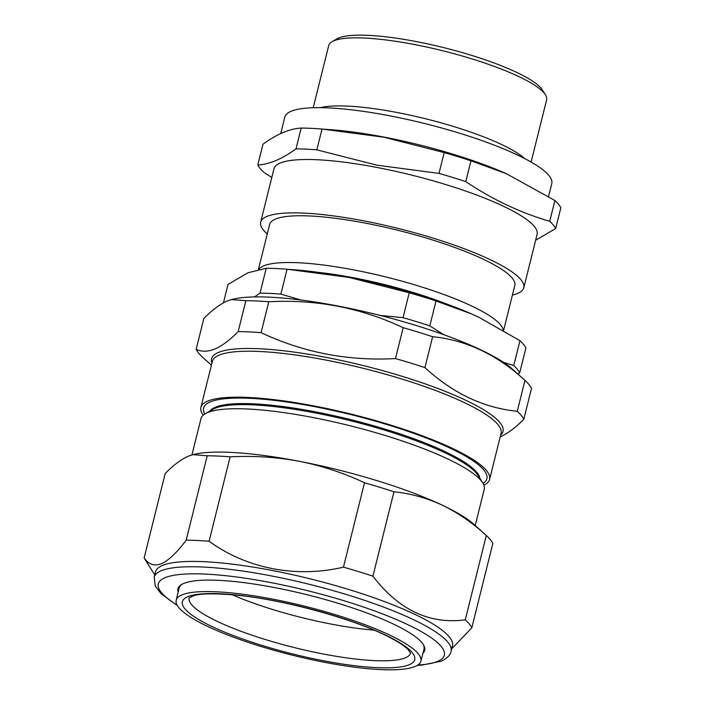 <?xml version="1.0" encoding="UTF-8"?>
<svg xmlns="http://www.w3.org/2000/svg" width="705" height="705" viewBox="0 0 705 705"><rect width="100%" height="100%" fill="white"/><g stroke="black" fill="none" stroke-linecap="round" stroke-linejoin="round"><path stroke-width="1.06" d="M448.248 304.613A119.788 23.996 -166 0 0 319.453 272.5M503.238 330.213A126.327 25.301 -166 0 0 471.486 305.926A126.327 25.301 -166 0 0 343.899 268.111A126.327 25.301 -166 0 0 258.876 269.301M258.435 269.389L269.654 224.393A126.327 25.301 14 0 1 350.923 220.568A126.327 25.301 14 0 1 483.145 259.158A126.327 25.301 14 0 1 514.8 285.516L503.599 330.433M332.134 41.63L337.087 38.793A108.076 21.652 14 0 1 416.479 41.604A108.076 21.652 14 0 1 542.392 89.984L545.441 94.814A112.289 22.489 -166 0 0 414.619 44.556A112.289 22.489 -166 0 0 332.134 41.63A112.289 22.489 -166 0 0 328.724 45.517L313.205 107.733M531.112 162.062L546.631 99.854A112.289 22.489 -166 0 0 545.441 94.814M512.412 295.087A135.589 27.16 -166 0 0 523.789 287.755L537.095 234.386A135.589 27.16 -166 0 0 377.695 167.605A135.589 27.16 -166 0 0 273.972 168.777L260.665 222.154A135.589 27.16 -166 0 0 267.265 233.963M523.789 287.755A135.589 27.16 -166 0 0 364.388 220.982A135.589 27.16 -166 0 0 260.665 222.154M555.663 228.561L560.854 207.755A154.395 30.932 -166 0 0 554.914 200.502L506.305 173.659L470.958 160.81A154.395 30.932 -166 0 0 444.176 152.597L383.996 137.237L322.026 129.033L316.836 149.848L377.025 165.199L438.995 173.404A154.395 30.932 -166 0 1 465.776 181.617C492.575 199.585 520.563 212.813 549.724 221.308A154.395 30.932 -166 0 1 555.663 228.561L535.641 240.22M548.596 196.404L551.777 183.617A137.554 27.557 -166 0 0 390.068 115.876A137.554 27.557 -166 0 0 284.846 117.065L280.731 133.562M506.305 173.659L504.339 172.796A137.554 27.557 -166 0 0 384.745 137.228A137.554 27.557 -166 0 0 331.808 129.782L320.801 128.944A154.395 30.932 -166 0 0 301.185 128.072C289.632 128.715 276.898 134.091 262.983 144.208L257.792 165.014C269.345 164.371 282.088 158.995 296.003 148.878L301.185 128.072M524.723 158.59A112.289 22.489 -166 0 0 397.655 112.606A112.289 22.489 -166 0 0 320.484 107.662M162.467 565.463A152.994 30.65 14 0 1 330.636 584.216A152.994 30.65 14 0 1 452.434 645.903L451.103 651.235A152.994 30.65 14 0 0 329.305 589.556A152.994 30.65 14 0 0 161.137 570.794A152.994 30.65 14 0 0 154.201 577.21L155.532 571.878A152.994 30.65 14 0 1 162.467 565.463M471.804 627.829L492.848 543.432A169.834 34.016 -166 0 0 486.309 535.456C472.456 522.74 457.765 512.641 442.246 505.15C426.622 497.924 410.53 493.474 393.963 491.79A169.834 34.016 -166 0 0 364.503 482.758C343.723 472.967 322.026 465.829 299.431 461.326C276.712 457.096 253.615 455.606 230.13 456.84A169.834 34.016 -166 0 0 207.208 455.783L192.862 454.654L188.314 456.179C181.211 459.299 173.509 465.08 165.19 473.531L144.146 557.919C148.499 564.467 154.289 566.406 161.498 563.727C168.874 560.264 177.096 552.412 186.173 540.18A169.834 34.016 14 0 1 209.094 541.237C246.583 568.6 296.126 578.303 343.458 567.146A169.834 34.016 14 0 1 372.919 576.188C398.818 609.984 429.601 624.542 465.265 619.845A169.834 34.016 14 0 1 471.804 627.829L451.693 648.847M475.214 525.507L484.229 489.349A145.979 29.24 -166 0 0 482.687 482.802L478.06 475.443A139.572 27.953 -166 0 0 354.589 421.749A139.572 27.953 -166 0 0 215.007 408.327A139.572 27.953 -166 0 0 212.928 409.341L205.393 413.659A145.979 29.24 -166 0 0 200.951 418.717L191.936 454.901M482.687 482.802A145.979 29.24 -166 0 0 353.549 426.64A145.979 29.24 -166 0 0 207.561 412.592A145.979 29.24 -166 0 0 205.393 413.659M479.911 478.395A139.572 27.953 -166 0 0 363.401 422.921A139.572 27.953 -166 0 0 215.281 407.261A139.572 27.953 -166 0 0 209.914 411.077M483.031 483.383A145.979 29.24 -166 0 0 383.749 423.582A145.979 29.24 -166 0 0 210.231 401.921A145.979 29.24 -166 0 0 204.811 414.011M245.878 300.7L238.175 331.597C229.856 340.048 222.145 345.829 215.051 348.949C207.984 351.795 201.683 351.927 196.149 349.345L203.851 318.449C212.126 310.041 219.828 304.26 226.975 301.097L231.522 299.572L245.878 300.7A169.834 34.016 14 0 1 268.799 301.758C316.131 299.158 360.925 307.794 403.172 327.675A169.834 34.016 14 0 1 432.632 336.717C466.031 339.995 496.813 354.544 524.978 380.374A169.834 34.016 14 0 1 531.517 388.349L523.806 419.255C515.487 427.697 507.785 433.487 500.682 436.598M203.243 415.174A148.781 29.804 14 0 1 200.89 407.367A148.781 29.804 14 0 1 207.631 401.127A148.781 29.804 14 0 1 371.174 419.369A148.781 29.804 14 0 1 489.614 479.356A148.781 29.804 14 0 1 483.868 485.146M211.412 365.155L202.688 357.329A169.834 34.016 14 0 1 196.149 349.345M178.145 592.165A127.164 25.477 14 0 1 181.802 584.392A127.164 25.477 14 0 1 183.688 583.467A127.164 25.477 14 0 1 310.87 595.699A127.164 25.477 14 0 1 423.361 644.626A127.164 25.477 14 0 1 422.947 653.2M182.401 584.066A126.186 25.274 -166 0 0 179.105 588.146L176.206 600.237A126.072 25.257 14 0 1 263.388 597.399A126.072 25.257 14 0 1 397.488 638.994A126.072 25.257 14 0 1 420.867 661.237A126.072 25.257 14 0 1 333.491 663.951A126.072 25.257 14 0 1 199.603 622.4A126.072 25.257 14 0 1 176.206 600.237M420.867 661.237L423.978 649.199A126.186 25.274 -166 0 0 422.991 644.053M373.985 630.111A113.84 22.807 14 0 1 232.209 594.764M231.522 299.572L232.923 299.228A153.84 30.817 14 0 1 377.325 314.721A153.84 30.817 14 0 1 512.103 368.838L524.978 380.374L517.267 411.271A169.834 34.016 14 0 1 523.806 419.255M517.267 411.271C483.868 407.992 453.086 393.443 424.921 367.613L432.632 336.717M424.921 367.613A169.834 34.016 14 0 0 395.47 358.572L403.172 327.675M395.47 358.572C348.138 361.18 303.344 352.544 261.097 332.663L268.799 301.758M238.175 331.597A169.834 34.016 14 0 1 261.097 332.663M154.765 574.945L144.983 559.409A169.834 34.016 14 0 1 144.146 557.919M207.208 455.783L186.173 540.18M230.13 456.84L209.094 541.237M364.503 482.758L343.458 567.146M393.963 491.79L372.919 576.188M192.862 454.654L193.672 454.452A154.395 30.932 14 0 1 299.431 461.326A154.395 30.932 -166 0 1 442.246 505.15A154.395 30.932 -166 0 1 473.883 524.308L486.309 535.456L465.265 619.845M549.724 221.308L554.914 200.502M465.776 181.617L470.958 160.81M438.995 173.404L444.176 152.597M316.836 149.848A154.395 30.932 -166 0 0 296.003 148.878M322.026 129.033A154.395 30.932 -166 0 0 320.801 128.944M257.792 165.014A154.395 30.932 -166 0 0 263.74 172.267L271.804 177.475M254.514 296.911L260.03 293.13A154.395 30.932 14 0 1 280.872 294.1L287.067 269.222A154.395 30.932 -166 0 0 285.842 269.134A154.395 30.932 -166 0 0 266.234 268.261L248.019 272.756L228.032 284.397L223.432 302.815M260.03 293.13L266.234 268.261M503.555 362.352L513.76 365.56A154.395 30.932 14 0 1 519.7 372.822L525.904 347.944A154.395 30.932 -166 0 0 519.955 340.691L478.871 317.268L471.354 313.848L436.007 301A154.395 30.932 -166 0 0 409.226 292.778L349.037 277.426L287.067 269.222M519.7 372.822L517.937 374.064M513.76 365.56L519.955 340.691M380.242 315.452L403.022 317.655A154.395 30.932 14 0 1 429.803 325.877L436.007 301M429.803 325.877L443.692 334.663M403.022 317.655L409.226 292.778M280.872 294.1L300.912 300.013M471.804 314.042A140.365 28.112 -166 0 0 471.072 313.725A140.365 28.112 -166 0 0 349.037 277.426A140.365 28.112 14 0 0 295.016 269.83L285.842 269.134M417.889 665.035A147.38 29.522 -166 0 0 437.646 661.396A147.38 29.522 -166 0 0 345.089 601.074A147.38 29.522 -166 0 0 164.996 577.73A147.38 29.522 -166 0 0 177.052 604.987M489.614 479.356L501.079 433.39A148.781 29.804 -166 0 0 382.63 373.403A148.781 29.804 -166 0 0 219.088 355.161A148.781 29.804 -166 0 0 212.346 361.401L200.89 407.367M211.932 363.075A150.183 30.086 14 0 1 218.365 352.456A150.183 30.086 14 0 1 393.205 373.641A150.183 30.086 14 0 1 500.665 435.064M410.566 653.086A114.113 22.86 14 0 1 331.412 655.491A114.113 22.86 14 0 1 210.31 617.897A114.113 22.86 14 0 1 189.125 597.875M392.5 638.571A119.727 23.979 14 0 1 367.111 667.009A119.727 23.979 14 0 1 204.591 622.815A119.727 23.979 14 0 1 229.98 594.385A119.727 23.979 14 0 1 392.5 638.571M417.289 665.414L421.449 665.176L441.163 661.228C447.252 658.267 450.565 654.936 451.103 651.235M410.574 653.138L408.169 649.675C405.067 646.423 399.409 642.599 391.204 638.201C357.382 619.704 281.718 598.88 233.188 594.853C212.725 593.284 199.471 593.601 193.426 595.804L189.09 597.919M177.396 605.604L161.013 593.68L155.276 586.031L154.201 577.21"/></g></svg>
